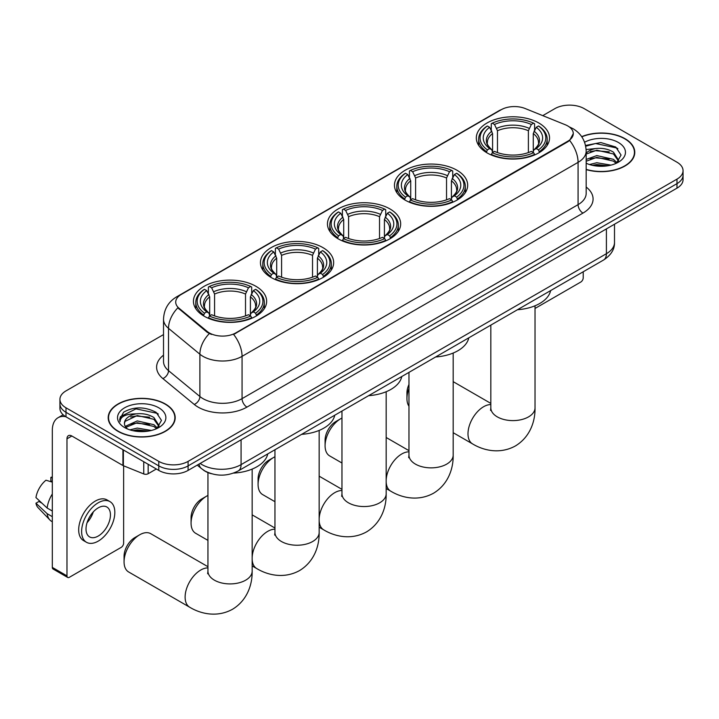 <?xml version="1.0" encoding="UTF-8"?>
<svg xmlns="http://www.w3.org/2000/svg" width="719" height="719" viewBox="0 0 719 719"><rect width="100%" height="100%" fill="white"/><g stroke="black" fill="none" stroke-linecap="round" stroke-linejoin="round"><path stroke-width="1.08" d="M255.928 286.306A36.606 21.139 0 0 0 216.042 281.722A36.606 21.139 0 0 0 193.438 301.252A36.606 21.139 0 0 0 204.16 316.198A36.606 21.139 0 0 0 244.056 320.773A36.606 21.139 0 0 0 266.65 301.252A36.606 21.139 0 0 0 255.928 286.306M456.96 170.241A36.606 21.139 0 0 0 417.065 165.667A36.606 21.139 0 0 0 394.461 185.187A36.606 21.139 0 0 0 405.183 200.134A36.606 21.139 0 0 0 445.079 204.717A36.606 21.139 0 0 0 467.683 185.187A36.606 21.139 0 0 0 456.96 170.241M389.95 208.932A36.606 21.139 0 0 0 350.054 204.349A36.606 21.139 0 0 0 327.46 223.879A36.606 21.139 0 0 0 338.182 238.825A36.606 21.139 0 0 0 378.068 243.399A36.606 21.139 0 0 0 400.672 223.879A36.606 21.139 0 0 0 389.95 208.932M322.939 247.615A36.606 21.139 0 0 0 283.043 243.04A36.606 21.139 0 0 0 260.449 262.561A36.606 21.139 0 0 0 271.171 277.507A36.606 21.139 0 0 0 311.066 282.091A36.606 21.139 0 0 0 333.661 262.561A36.606 21.139 0 0 0 322.939 247.615M538.81 122.985A36.606 21.139 0 0 0 498.923 118.401A36.606 21.139 0 0 0 476.32 137.931A36.606 21.139 0 0 0 487.042 152.877A36.606 21.139 0 0 0 526.937 157.452A36.606 21.139 0 0 0 549.532 137.931A36.606 21.139 0 0 0 538.81 122.985M567.821 125.978A18.649 10.767 0 0 0 565.332 124.764L525.122 108.506A18.649 10.767 0 0 0 501.233 109.719L181.179 294.502A18.649 10.767 0 0 0 175.715 302.115A18.649 10.767 0 0 0 179.094 308.289L207.252 331.504A18.649 10.767 0 0 0 235.715 332.942L567.821 141.203A18.649 10.767 0 0 0 573.286 133.59A18.649 10.767 0 0 0 567.821 125.978M211.422 473.722A20.725 11.962 180 0 1 203.055 469.804M586.174 169.603A33.496 19.341 0 0 0 634.778 152.338A33.496 19.341 0 0 0 624.964 138.668A33.496 19.341 0 0 0 581.689 136.655M165.379 404.006A33.496 19.341 0 0 0 128.872 399.809A33.496 19.341 0 0 0 108.201 417.676A33.496 19.341 0 0 0 118.006 431.355A33.496 19.341 0 0 0 154.513 435.543A33.496 19.341 0 0 0 175.193 417.676A33.496 19.341 0 0 0 165.379 404.006M108.542 419.42A33.496 19.341 0 0 0 108.425 419.932M573.286 133.59L569.628 140.448L567.821 141.76L233.612 334.443A24.176 13.958 60 0 1 242.06 356.345A27.628 15.953 180 0 1 202.992 356.345A27.628 15.953 180 0 1 199.891 354.215L168.516 328.349A27.628 15.953 180 0 1 163.519 319.2L163.519 361.495A27.628 15.953 0 0 0 168.516 370.644L199.891 396.511A27.628 15.953 0 0 0 202.992 398.641A27.628 15.953 0 0 0 242.06 398.641L578.076 204.645A27.628 15.953 0 0 0 586.174 193.366L586.174 151.071A27.628 15.953 180 0 1 578.076 162.35A24.176 13.958 -120 0 0 569.628 140.448M163.519 334.587L65.995 390.893A20.725 11.962 0 0 0 59.929 399.351L59.929 408.374A20.725 11.962 0 0 0 65.995 416.831L158.791 470.406L158.791 465.894A20.725 11.962 0 0 0 188.09 465.894L676.983 183.642A20.725 11.962 0 0 0 683.05 175.184A20.725 11.962 0 0 1 676.983 183.642L188.09 465.894A20.725 11.962 0 0 1 158.791 465.894L65.995 412.32L158.791 465.894L158.791 461.382A20.725 11.962 0 0 0 188.09 461.382L676.983 179.13A20.725 11.962 0 0 0 683.05 170.673A20.725 11.962 0 0 0 676.983 162.206L584.188 108.632A20.725 11.962 0 0 0 554.879 108.632L542.746 115.642M59.929 403.862A20.725 11.962 0 0 0 65.995 412.32A20.725 11.962 0 0 1 59.929 403.862M211.44 334.443L207.252 332.322L177.836 307.831A24.176 16.169 129.5 0 0 168.516 328.349L168.516 370.644A6.911 4.62 -50.5 0 1 162.862 378.571A34.539 19.934 180 0 1 163.519 355.168M59.929 399.351A20.725 11.962 0 0 0 65.995 407.808L158.791 461.382M174.969 419.932A33.496 19.341 0 0 0 174.852 419.42M634.553 154.594A33.496 19.341 0 0 0 634.437 154.082M158.791 470.406A20.725 11.962 0 0 0 188.09 470.406L676.983 188.153A20.725 11.962 0 0 0 683.05 179.696L683.05 170.673M586.174 169.378A33.155 19.143 0 0 0 634.437 152.338A33.155 19.143 0 0 0 624.721 138.803A33.155 19.143 0 0 0 581.815 136.844M589.49 164.525L596.806 162.737L611.006 165.118M592.357 165.307L596.806 164.525L608.031 165.738M586.174 159.447L596.806 155.574L613.487 159.348L617.046 162.737M586.174 161.236L596.806 157.362L613.487 161.137L616.12 163.357M586.129 149.525L595.844 148.518A17.265 9.967 0 0 0 586.174 153.147M595.844 148.518C602.477 147.817 608.355 149.049 613.487 152.185L618.547 160.139L618.421 161.451M586.174 154.073L596.806 150.199L613.487 153.974L618.493 161.038M586.174 162.88L586.911 163.564M586.174 163.24A24.176 13.958 0 0 0 618.376 162.206A24.176 13.958 0 0 0 618.376 142.47A24.176 13.958 0 0 0 584.583 142.245M616.408 163.231L621.054 155.052L615.752 147.018L600.805 142.551L585.545 145.454M585.706 146.218L595.584 143.521L616.848 148.006L617.882 148.725M590.236 151.682L595.584 150.684L609.254 151.844M590.236 158.836L595.584 157.847L609.254 159.007M592.816 165.415L595.584 165.011L607.771 165.783M535.026 308.46L580.763 282.055A3.451 1.995 120 0 0 583.208 277.822L583.208 271.773M118.249 431.211A33.155 19.143 0 0 0 154.387 435.363A33.155 19.143 0 0 0 174.852 417.676A33.155 19.143 0 0 0 165.136 404.141A33.155 19.143 0 0 0 129.007 399.998A33.155 19.143 0 0 0 108.542 417.676A33.155 19.143 0 0 0 118.249 431.211M129.905 429.863L137.23 428.075L151.421 430.456M132.772 430.645L137.23 429.863L148.447 431.076M125.25 426.358L137.23 420.912L153.902 424.686L157.461 428.075M125.843 427.338L137.23 422.7L153.902 426.475L156.535 428.695M156.823 428.569L161.469 420.39L156.167 412.355C144.807 406.487 133.968 406.424 123.659 412.149L119.678 419.438L120.055 421.783C120.28 416.535 125.681 413.892 136.268 413.856A17.265 9.967 0 0 0 124.432 423.32A17.265 9.967 0 0 0 125.268 426.385L127.326 428.901M136.268 413.856C142.892 413.155 148.77 414.387 153.902 417.523L158.962 425.477L158.845 426.789M124.432 423.518L125.016 421.397L137.23 415.537L153.902 419.312L158.908 426.376M158.791 407.808A24.176 13.958 0 0 0 124.603 407.808A24.176 13.958 0 0 0 124.603 427.544A24.176 13.958 0 0 0 158.791 427.544A24.176 13.958 0 0 0 158.791 407.808M119.678 419.608L120.433 416.661L135.999 408.859L157.263 413.344L158.297 414.063M130.66 417.02L135.999 416.022L149.669 417.182M130.66 424.174L135.999 423.185L149.669 424.345M133.231 430.753L135.999 430.348L148.186 431.121M408.967 388.485A22.1 12.762 120 0 0 406.945 398.533L406.945 392.898A15.198 8.772 -60 0 1 408.967 384.476M406.945 398.533A22.1 12.762 120 0 0 408.967 406.253M486.386 152.482L487.365 149.867A32.876 18.982 0 0 1 487.365 125.996L489.63 127.299A29.704 17.148 0 0 0 489.63 148.563L491.859 149.831L492.578 152.5M492.578 151.412L492.578 133.554L489.63 127.299M491.266 130.13L491.266 123.731L492.254 123.174A32.876 18.982 0 0 1 533.606 123.174L531.341 124.477A29.704 17.148 0 0 0 494.51 124.477L497.467 130.732L497.467 152.572M528.393 152.572L528.393 130.732L531.341 124.477M517.491 309.718A37.99 21.93 0 0 0 550.637 290.575M491.266 154.387A34.26 19.781 0 0 0 534.585 154.387L533.606 152.689A32.876 18.982 0 0 1 492.254 152.689L491.266 154.971M534.585 154.971L534.585 154.387M487.365 125.996L486.386 126.553A34.26 19.781 0 0 0 478.665 139.055A34.26 19.781 0 0 0 486.386 151.565M533.606 123.174L534.585 123.731L534.585 130.13M492.254 152.689L494.51 151.385A29.704 17.148 0 0 0 531.341 151.385L533.606 152.689M489.63 148.563L487.365 149.867M494.51 124.477L492.254 123.174M491.859 131.146A26.567 15.342 0 0 0 491.859 149.831L491.985 149.912C488.21 146.263 486.673 143.791 487.374 142.479A25.551 14.757 0 0 1 492.578 133.554M539.475 151.565A34.26 19.781 0 0 0 547.186 139.055A34.26 19.781 0 0 0 539.475 126.553L538.486 125.996A32.876 18.982 0 0 1 538.486 149.867L539.475 152.482M538.486 149.867L536.23 148.563A29.704 17.148 0 0 0 536.23 127.299L538.486 125.996M536.23 127.299L533.273 133.554L533.273 151.412L533.992 149.831L536.23 148.563M533.273 133.554A25.551 14.757 0 0 1 538.486 142.479C539.178 143.791 537.641 146.272 533.875 149.912L533.992 149.831A26.567 15.342 0 0 0 533.992 131.146M533.273 152.5L533.273 151.412M325.087 445.798L325.087 440.154A15.198 8.772 -60 0 1 335.836 421.541L340.716 418.728A22.1 12.762 120 0 0 325.087 445.798A22.1 12.762 120 0 0 329.67 455.909L341.965 463.009M404.527 199.747L405.507 197.123A32.876 18.982 0 0 1 405.507 173.252L407.772 174.555A29.704 17.148 0 0 0 407.772 195.82L410.001 197.087L410.729 199.756M410.729 198.669L410.729 180.811L407.772 174.555M409.417 177.386L409.417 170.996L410.396 170.43A32.876 18.982 0 0 1 451.748 170.43L449.492 171.733A29.704 17.148 0 0 0 412.652 171.733L415.609 177.997L415.609 199.828M446.535 199.828L446.535 177.997L449.492 171.733M435.642 356.975A37.99 21.93 0 0 0 468.788 337.84M409.417 201.644A34.26 19.781 0 0 0 452.727 201.644L451.748 199.945A32.876 18.982 0 0 1 410.396 199.945L409.417 202.228M452.727 202.228L452.727 201.644M405.507 173.252L404.527 173.809A34.26 19.781 0 0 0 396.816 186.32A34.26 19.781 0 0 0 404.527 198.821M451.748 170.43L452.727 170.996L452.727 177.386M410.396 199.945L412.652 198.642A29.704 17.148 0 0 0 449.492 198.642L451.748 199.945M407.772 195.82L405.507 197.123M412.652 171.733L410.396 170.43M410.001 178.402A26.567 15.342 0 0 0 410.001 197.087L410.127 197.177C406.352 193.528 404.815 191.047 405.516 189.744A25.551 14.757 0 0 1 410.729 180.811M457.617 198.821A34.26 19.781 0 0 0 465.328 186.32A34.26 19.781 0 0 0 457.617 173.809L456.637 173.252A32.876 18.982 0 0 1 456.637 197.123L457.617 199.747M456.637 197.123L454.372 195.82A29.704 17.148 0 0 0 454.372 174.555L456.637 173.252M454.372 174.555L451.415 180.811L451.415 198.669L452.143 197.087L454.372 195.82M451.415 180.811A25.551 14.757 0 0 1 456.628 189.744C457.32 191.056 455.783 193.528 452.017 197.177L452.143 197.087A26.567 15.342 0 0 0 452.143 178.402M451.415 199.756L451.415 198.669M341.965 418.063A22.1 12.762 120 0 0 340.716 418.728L335.836 421.541M258.085 484.48L258.085 478.845A15.198 8.772 -60 0 1 268.825 460.232L273.714 457.41A22.1 12.762 120 0 0 273.705 457.41A22.1 12.762 120 0 0 258.085 484.48A22.1 12.762 120 0 0 262.66 494.6L274.955 501.7M337.517 238.429L338.505 235.814A32.876 18.982 0 0 1 338.505 211.934L340.761 213.246A29.704 17.148 0 0 0 340.761 234.511L342.999 235.778L343.718 238.447M343.718 237.36L343.718 219.502L340.761 213.246M342.406 216.068L342.406 209.678L343.385 209.121A32.876 18.982 0 0 1 384.737 209.121L382.481 210.424A29.704 17.148 0 0 0 345.65 210.424L348.598 216.68L348.598 238.519M379.524 238.519L379.524 216.68L382.481 210.424M368.631 395.666A37.99 21.93 0 0 0 401.777 376.522M342.406 240.326A34.26 19.781 0 0 0 385.726 240.326L384.737 238.636A32.876 18.982 0 0 1 343.385 238.636L342.406 240.919M385.726 240.919L385.726 240.326M338.505 211.934L337.517 212.5A34.26 19.781 0 0 0 329.805 225.002A34.26 19.781 0 0 0 337.517 237.513M384.737 209.121L385.726 209.678L385.726 216.068M343.385 238.636L345.65 237.333A29.704 17.148 0 0 0 382.481 237.333L384.737 238.636M340.761 234.511L338.505 235.814M345.65 210.424L343.385 209.121M342.999 217.093A26.567 15.342 0 0 0 342.999 235.778L343.125 235.859C339.35 232.21 337.804 229.729 338.505 228.426A25.551 14.757 0 0 1 343.718 219.502M390.606 237.513A34.26 19.781 0 0 0 398.326 225.002A34.26 19.781 0 0 0 390.606 212.5L389.626 211.934A32.876 18.982 0 0 1 389.626 235.814L390.606 238.429M389.626 235.814L387.361 234.511A29.704 17.148 0 0 0 387.361 213.246L389.626 211.934M387.361 213.246L384.413 219.502L384.413 237.36L385.132 235.778L387.361 234.511M384.413 219.502A25.551 14.757 0 0 1 389.617 228.426C390.318 229.738 388.781 232.219 385.007 235.859L385.132 235.778A26.567 15.342 0 0 0 385.132 217.093M384.413 238.447L384.413 237.36M274.955 456.754A22.1 12.762 120 0 0 273.714 457.41L268.825 460.232M191.074 523.171L191.074 517.527A15.198 8.772 -60 0 1 201.814 498.914L206.704 496.101A22.1 12.762 120 0 0 191.074 523.171A22.1 12.762 120 0 0 195.649 533.282L207.944 540.382M270.515 277.121L271.494 274.505A32.876 18.982 0 0 1 271.494 250.625L273.75 251.929A29.704 17.148 0 0 0 273.75 273.193L275.988 274.469L276.707 277.13M276.707 276.042L276.707 258.184L273.75 251.929M275.395 254.76L275.395 248.37L276.375 247.803A32.876 18.982 0 0 1 317.735 247.803L315.47 249.107A29.704 17.148 0 0 0 278.639 249.107L281.596 255.371L281.596 277.201M312.522 277.201L312.522 255.371L315.47 249.107M301.621 434.348A37.99 21.93 0 0 0 334.766 415.214M275.395 279.017A34.26 19.781 0 0 0 318.715 279.017L317.735 277.318A32.876 18.982 0 0 1 276.375 277.318L275.395 279.601M318.715 279.601L318.715 279.017M271.494 250.625L270.515 251.183A34.26 19.781 0 0 0 262.794 263.693A34.26 19.781 0 0 0 270.515 276.195M317.735 247.803L318.715 248.37L318.715 254.76M276.375 277.318L278.639 276.015A29.704 17.148 0 0 0 315.47 276.015L317.735 277.318M273.75 273.193L271.494 274.505M278.639 249.107L276.375 247.803M275.988 255.775A26.567 15.342 0 0 0 275.988 274.469L276.114 274.55C272.339 270.901 270.802 268.421 271.503 267.117A25.551 14.757 0 0 1 276.707 258.184M323.595 276.195A34.26 19.781 0 0 0 331.315 263.693A34.26 19.781 0 0 0 323.595 251.183L322.615 250.625A32.876 18.982 0 0 1 322.615 274.505L323.595 277.121M322.615 274.505L320.359 273.193A29.704 17.148 0 0 0 320.359 251.929L322.615 250.625M320.359 251.929L317.403 258.184L317.403 276.042L318.122 274.469L320.359 273.193M317.403 258.184A25.551 14.757 0 0 1 322.615 267.117C323.307 268.43 321.77 270.901 317.996 274.55L318.122 274.469A26.567 15.342 0 0 0 318.122 255.775M317.403 277.13L317.403 276.042M207.944 495.436A22.1 12.762 120 0 0 206.704 496.101L201.814 498.914M124.063 561.854L124.063 556.218A15.198 8.772 -60 0 1 134.812 537.605L139.693 534.783A22.1 12.762 120 0 0 124.063 561.854A22.1 12.762 120 0 0 128.638 571.973L189.69 607.222A22.1 12.762 -60 0 1 186.302 589.508A22.1 12.762 -60 0 1 200.745 570.032A22.1 12.762 -60 0 1 207.944 567.902M203.504 315.803L204.484 313.187A32.876 18.982 0 0 1 204.484 289.317L206.748 290.62A29.704 17.148 0 0 0 206.748 311.884L208.977 313.151L209.696 315.821M209.696 314.733L209.696 296.875L206.748 290.62M208.384 293.451L208.384 287.052L209.373 286.495A32.876 18.982 0 0 1 250.724 286.495L248.459 287.798A29.704 17.148 0 0 0 211.629 287.798L214.586 294.053L214.586 315.893M245.512 315.893L245.512 294.053L248.459 287.798M233.576 473.102A37.99 21.93 0 0 0 267.756 453.896M208.384 317.699A34.26 19.781 0 0 0 251.704 317.699L250.724 316.009A32.876 18.982 0 0 1 209.373 316.009L208.384 318.292M251.704 318.292L251.704 317.699M204.484 289.317L203.504 289.874A34.26 19.781 0 0 0 195.793 302.375A34.26 19.781 0 0 0 203.504 314.886M250.724 286.495L251.704 287.052L251.704 293.451M209.373 316.009L211.629 314.706A29.704 17.148 0 0 0 248.459 314.706L250.724 316.009M206.748 311.884L204.484 313.187M211.629 287.798L209.373 286.495M208.977 294.466A26.567 15.342 0 0 0 208.977 313.151L209.103 313.232C205.328 309.583 203.792 307.103 204.493 305.8A25.551 14.757 0 0 1 209.696 296.875M256.593 314.886A34.26 19.781 0 0 0 264.304 302.375A34.26 19.781 0 0 0 256.593 289.874L255.605 289.317A32.876 18.982 0 0 1 255.605 313.187L256.593 315.803M255.605 313.187L253.349 311.884A29.704 17.148 0 0 0 253.349 290.62L255.605 289.317M253.349 290.62L250.392 296.875L250.392 314.733L251.12 313.151L253.349 311.884M250.392 296.875A25.551 14.757 0 0 1 255.605 305.8C256.297 307.112 254.76 309.592 250.994 313.232L251.12 313.151A26.567 15.342 0 0 0 251.12 294.466M250.392 315.821L250.392 314.733M207.944 566.716L150.747 533.687A22.1 12.762 120 0 0 139.693 534.783L134.812 537.605M148.168 464.276L148.168 473.722L156.347 468.995M65.762 416.696A27.628 15.953 -120 0 0 58.041 417.721A27.628 15.953 -120 0 0 52.316 430.366L52.316 567.408L66.975 575.865L66.975 438.824A6.911 3.99 60 0 1 68.404 435.669A6.911 3.99 60 0 1 71.855 436.011L122.922 465.49L122.922 449.699M66.975 575.865A3.451 1.995 120 0 0 67.685 577.447L53.035 568.99A3.451 1.995 -60 0 1 52.316 567.408M67.685 577.447A3.451 1.995 120 0 0 69.41 577.276L121.178 547.393A3.451 1.995 120 0 0 123.623 543.16L123.623 465.813M148.168 473.722A3.451 1.995 180 0 1 143.746 473.947L123.38 465.714A3.451 1.995 180 0 1 122.922 465.49M98.224 536.05A17.265 9.967 120 0 0 109.513 520.835A17.265 9.967 120 0 0 106.861 507.003A17.265 9.967 120 0 0 98.224 507.857A17.265 9.967 120 0 0 86.945 523.072A17.265 9.967 120 0 0 89.596 536.904A17.265 9.967 120 0 0 98.224 536.05M87.071 522.668A17.265 9.967 120 0 0 93.272 511.937M52.316 477.838L50.851 477.398L50.851 480.858L52.316 481.712M109.971 501.619L107.041 499.921A23.484 13.562 120 0 0 95.294 501.089A23.484 13.562 120 0 0 79.953 521.778A23.484 13.562 120 0 0 83.557 540.598L86.487 542.288A23.484 13.562 120 0 0 98.224 541.128A23.484 13.562 120 0 0 113.566 520.439A23.484 13.562 120 0 0 109.971 501.619A23.484 13.562 120 0 0 98.224 502.779A23.484 13.562 120 0 0 82.883 523.477A23.484 13.562 120 0 0 86.487 542.288M52.316 493.98A22.792 13.158 120 0 0 47.13 508.027L35.95 497.566A17.957 10.372 120 0 1 45.971 480.211L52.316 482.143M52.316 511.02L47.13 508.027M41.999 503.228L38.952 501.476L35.95 503.21L47.13 513.672L52.316 516.664M47.13 513.672A22.792 13.158 120 0 0 49.944 520.035A22.792 13.158 120 0 0 51.669 521.392L52.316 521.769M52.316 476.985A17.957 10.372 120 0 0 50.851 477.398M35.95 503.21A17.957 10.372 120 0 0 38.071 507.677L49.944 520.035M179.094 308.289L179.094 309.107M207.252 331.504L207.252 332.322M235.715 332.942L235.715 333.499M567.821 141.203L567.821 141.76M246.95 407.107A6.911 3.99 60 0 1 242.06 398.641L242.06 356.345L578.076 162.35L578.076 204.645A6.911 3.99 60 0 0 582.965 213.103L246.95 407.107A34.539 19.934 180 0 1 198.102 407.107A34.539 19.934 180 0 1 194.238 404.438L162.862 378.571M586.174 151.071C585.706 141.14 581.338 133.689 573.07 128.728L569.583 127.029A24.176 11.324 112 0 0 569.259 126.903M179.121 295.913A24.176 13.958 -120 0 0 176.622 296.848C168.354 301.818 163.986 309.26 163.519 319.2M176.622 296.848L499.202 110.609A24.176 13.958 60 0 1 501.035 109.836M209.31 333.607A24.176 16.169 129.5 0 0 199.891 354.215L199.891 396.511A6.911 4.62 -50.5 0 1 194.238 404.438M586.174 187.048A34.539 19.934 180 0 1 582.965 213.103M188.09 461.382L188.09 470.406M676.983 179.13L676.983 188.153M65.995 407.808L65.995 416.831M200.161 463.44A27.628 15.953 0 0 0 202.012 464.627A27.628 15.953 0 0 0 241.081 464.627L606.405 253.708A27.628 15.953 0 0 0 614.502 242.429C614.7 249.286 611.051 255.155 603.547 260.035L238.223 470.954A13.814 7.972 60 0 0 241.081 464.627L241.081 439.812M606.405 228.894L606.405 253.708A13.814 7.972 60 0 1 603.547 260.035M199.037 464.088A13.814 9.239 129.5 0 0 201.446 468.581L197.249 465.121M535.026 305.782L535.026 407.844A22.1 12.762 180 0 1 528.555 416.867A22.1 12.762 180 0 1 497.296 416.867A22.1 12.762 180 0 1 490.825 407.844L490.538 410.45M535.026 407.844C535.322 420.615 530.469 436.846 515.397 445.951C499.975 454.453 483.492 450.543 472.572 443.902A22.1 12.762 -60 0 1 469.183 426.187A22.1 12.762 -60 0 1 483.626 406.711A22.1 12.762 -60 0 1 490.825 404.581M528.393 130.732A25.551 14.757 0 0 0 497.467 130.732M529.112 128.324A26.567 15.342 0 0 0 496.739 128.324M453.177 353.038L453.177 455.1A22.1 12.762 180 0 1 446.697 464.123A22.1 12.762 180 0 1 415.447 464.123A22.1 12.762 180 0 1 408.967 455.1L408.68 457.706M386.166 479.968A22.1 12.762 -60 0 1 401.768 453.968A22.1 12.762 -60 0 1 408.967 451.847M453.177 455.1C453.473 467.871 448.62 484.103 433.539 493.216C418.116 501.709 401.633 497.809 390.714 491.158A22.1 12.762 -60 0 1 386.166 482.081M446.535 177.997A25.551 14.757 0 0 0 415.609 177.997M447.254 175.58A26.567 15.342 0 0 0 414.89 175.58M386.166 391.729L386.166 493.782A22.1 12.762 180 0 1 379.695 502.806A22.1 12.762 180 0 1 348.436 502.806A22.1 12.762 180 0 1 341.965 493.782L341.669 496.389M319.155 518.66A22.1 12.762 -60 0 1 334.757 492.659A22.1 12.762 -60 0 1 341.965 490.529M386.166 493.782C386.463 506.562 381.609 522.785 366.528 531.898C351.106 540.4 334.632 536.491 323.712 529.849A22.1 12.762 -60 0 1 319.155 520.772M379.524 216.68A25.551 14.757 0 0 0 348.598 216.68M380.252 214.271A26.567 15.342 0 0 0 347.879 214.271M319.155 430.411L319.155 532.473A22.1 12.762 180 0 1 312.684 541.497A22.1 12.762 180 0 1 281.426 541.497A22.1 12.762 180 0 1 274.955 532.473L274.667 535.08M252.153 557.342A22.1 12.762 -60 0 1 267.756 531.341A22.1 12.762 -60 0 1 274.955 529.22M319.155 532.473C319.452 545.254 314.598 561.476 299.526 570.589C284.104 579.083 267.621 575.182 256.701 568.531A22.1 12.762 -60 0 1 252.153 559.454M312.522 255.371A25.551 14.757 0 0 0 281.596 255.371M313.241 252.953A26.567 15.342 0 0 0 280.868 252.953M252.153 469.103L252.153 571.156A22.1 12.762 180 0 1 245.673 580.179A22.1 12.762 180 0 1 214.415 580.179A22.1 12.762 180 0 1 207.944 571.156L207.656 573.771M245.512 294.053A25.551 14.757 0 0 0 214.586 294.053M246.231 291.644A26.567 15.342 0 0 0 213.867 291.644M66.975 438.824L71.855 436.011M123.38 449.968L123.38 465.714M143.746 473.947L143.746 461.724M499.202 110.609L503.633 108.551M238.223 470.954C227.105 476.535 215.988 476.535 204.87 470.954L201.446 468.581M614.502 242.429L614.502 224.22M634.437 155.106L634.437 152.338M174.852 420.444L174.852 417.676M108.542 420.444L108.542 417.676M472.572 443.902L453.177 432.703M478.665 145.382L478.665 139.055M547.186 145.382L547.186 139.055M490.825 403.395L453.177 381.654M490.825 325.114L490.825 407.844M390.714 491.158L386.166 488.534M396.816 192.638L396.816 186.32M465.328 192.638L465.328 186.32M408.967 450.651L386.166 437.485M408.967 372.37L408.967 455.1M323.712 529.849L319.155 527.216M329.805 231.32L329.805 225.002M398.326 231.32L398.326 225.002M341.965 489.342L319.155 476.176M341.965 411.061L341.965 493.782M256.701 568.531L252.153 565.907M262.794 270.011L262.794 263.693M331.315 270.011L331.315 263.693M274.955 528.025L252.153 514.867M274.955 449.743L274.955 532.473M252.153 571.156C252.45 583.936 247.588 600.158 232.516 609.272C217.093 617.774 200.61 613.864 189.69 607.222M195.793 308.694L195.793 302.375M264.304 308.694L264.304 302.375M207.944 472.581L207.944 571.156M58.041 417.721L63.137 414.773"/></g></svg>
